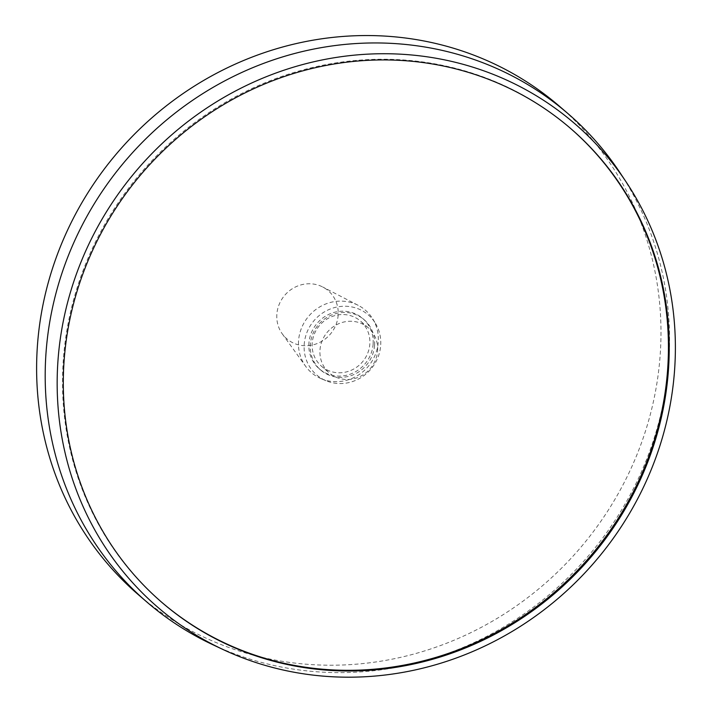 <?xml version="1.0" encoding="UTF-8"?>
<svg xmlns="http://www.w3.org/2000/svg" width="712" height="712" viewBox="0 0 712 712"><rect width="100%" height="100%" fill="white"/><g stroke="black" fill="none" stroke-linecap="round" stroke-linejoin="round"><path stroke-width="0.53" stroke-dasharray="3.56 2.67" d="M559.463 106.275A322.438 304.318 130.8 0 1 660.318 352.921A322.438 304.318 -49.2 0 1 465.292 635.282A322.438 304.318 -49.2 0 1 138.137 594.493M377.618 350.615A29.833 28.16 130.8 0 0 368.291 327.796A29.833 28.16 130.8 0 0 338.022 324.022A29.833 28.16 130.8 0 0 319.973 350.144A29.833 28.16 -49.2 0 0 329.309 372.963A29.833 28.16 -49.2 0 0 359.578 376.737A29.833 28.16 -49.2 0 0 377.618 350.615M619.814 172.438A322.438 304.318 130.8 0 1 668.897 360.325A322.438 304.318 -49.2 0 1 212.416 644.52M570.312 128.213A312.924 295.338 130.8 0 0 569.92 127.875A312.924 295.338 130.8 0 0 385.228 59.247A312.924 295.338 130.8 0 0 86.775 261.215A312.924 295.338 130.8 0 0 161.028 601.676A312.924 295.338 130.8 0 0 161.428 602.014M321.521 366.244A29.833 28.16 -49.2 0 0 351.79 370.017A29.833 28.16 -49.2 0 0 369.831 343.896A29.833 28.16 130.8 0 0 360.503 321.076A29.833 28.16 130.8 0 0 330.235 317.303A29.833 28.16 130.8 0 0 312.185 343.424A29.833 28.16 -49.2 0 0 321.521 366.244L329.309 372.963M373.132 343.923A33.25 31.381 -49.2 0 1 353.018 373.035A33.25 31.381 -49.2 0 1 319.288 368.834A33.25 31.381 -49.2 0 1 308.892 343.398A33.25 31.381 130.8 0 1 328.997 314.286A33.25 31.381 130.8 0 1 362.728 318.487A33.25 31.381 130.8 0 1 373.132 343.923M374.565 345.16A33.25 31.381 130.8 0 0 364.17 319.733A33.25 31.381 130.8 0 0 330.43 315.523A33.25 31.381 130.8 0 0 310.325 344.635A33.25 31.381 -49.2 0 0 320.72 370.071A33.25 31.381 -49.2 0 0 354.46 374.272A33.25 31.381 -49.2 0 0 374.565 345.16M375.473 323.408A39.596 37.371 130.8 0 1 380.697 345.213A39.596 37.371 -49.2 0 1 326.016 380.715A39.596 37.371 -49.2 0 1 304.193 344.59A39.596 37.371 130.8 0 1 333.572 307.86A39.596 37.371 130.8 0 1 375.473 323.408L372.812 319.003A41.26 38.938 130.8 0 0 358.198 305.332A41.26 38.938 130.8 0 0 298.533 341.075A41.26 38.938 -49.2 0 0 305.608 366.271A41.26 38.938 -49.2 0 0 321.272 378.731L326.016 380.715M321.272 378.731A41.26 38.938 -49.2 0 0 378.259 341.724A41.26 38.938 130.8 0 0 372.812 319.003M338.164 314.998A31.737 29.948 -49.2 0 1 315.745 344.074A31.737 29.948 -49.2 0 1 282.281 333.875A31.737 29.948 -49.2 0 1 276.843 314.499A31.737 29.948 130.8 0 1 322.732 286.998A31.737 29.948 130.8 0 1 338.164 314.998M569.92 127.875L570.712 128.56M161.028 601.676L161.82 602.361M368.291 327.796L360.503 321.076M364.17 319.733L362.728 318.487M319.288 368.834L320.72 370.071M282.281 333.875L305.608 366.271M358.198 305.332L322.732 286.998"/><path stroke-width="1.07" d="M146.708 601.889L138.137 594.493A322.438 304.318 -49.2 0 1 37.273 347.839A322.438 304.318 130.8 0 1 232.299 65.477A322.438 304.318 130.8 0 1 559.463 106.275L568.043 113.671A322.438 304.318 130.8 0 0 240.878 72.882A322.438 304.318 130.8 0 0 45.853 355.243A322.438 304.318 -49.2 0 0 146.708 601.889A322.438 304.318 -49.2 0 0 212.416 644.52L222.731 649.371A319.27 301.327 -49.2 0 1 57.814 362.942A319.27 301.327 130.8 0 1 288.743 68.646A319.27 301.327 130.8 0 1 626.124 181.934L619.814 172.438A322.438 304.318 130.8 0 0 568.043 113.671M222.731 649.371A319.27 301.327 -49.2 0 0 674.727 367.971A319.27 301.327 130.8 0 0 626.124 181.934M386.029 59.933A312.924 295.338 130.8 0 0 87.567 261.9A312.924 295.338 130.8 0 0 161.82 602.361A312.924 295.338 130.8 0 0 346.513 670.989A312.924 295.338 130.8 0 0 644.965 469.021A312.924 295.338 130.8 0 0 570.712 128.56A312.924 295.338 130.8 0 0 386.029 59.933M161.428 602.014A312.924 295.338 130.8 0 0 345.721 670.303A312.924 295.338 130.8 0 0 644.066 468.585A312.924 295.338 130.8 0 0 570.312 128.213"/></g></svg>
